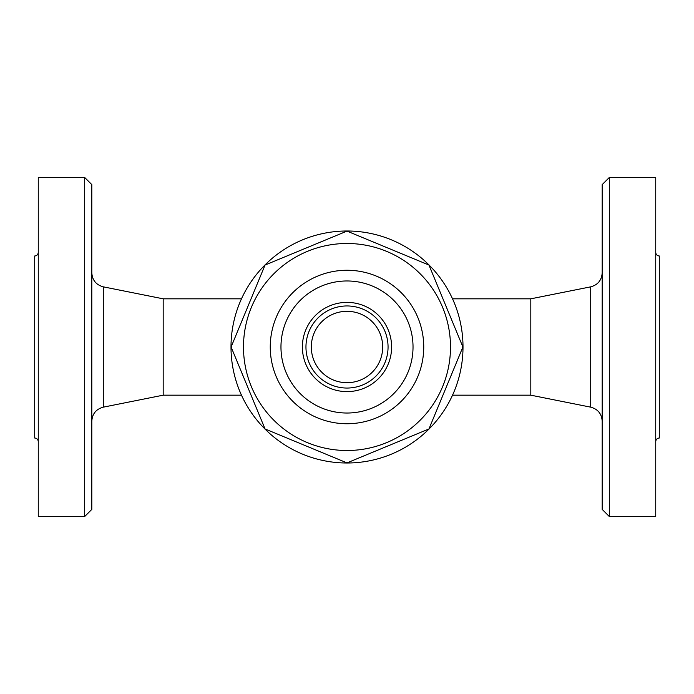 <?xml version="1.0" encoding="UTF-8"?>
<svg xmlns="http://www.w3.org/2000/svg" width="694" height="694" viewBox="0 0 694 694"><rect width="100%" height="100%" fill="white"/><g stroke="black" fill="none" stroke-linecap="round" stroke-linejoin="round"><path stroke-width="1.04" d="M231.007 347A115.993 115.993 0 0 1 405.001 246.543A115.993 115.993 0 0 1 405.001 447.457A115.993 115.993 0 0 1 231.007 347M428.953 265.047L462.898 347L428.953 428.953L347 462.898L265.047 428.953L231.102 347L265.047 265.047L347 231.102L428.953 265.047L462.898 347L428.953 428.953L347 462.898L265.047 428.953L231.102 347L265.047 265.047L347 231.102L428.953 265.047M450.501 347A103.501 103.501 0 0 0 295.245 257.361A103.501 103.501 0 0 0 295.245 436.639A103.501 103.501 0 0 0 450.501 347M423.739 347A76.739 76.739 0 0 1 308.63 413.459A76.739 76.739 0 0 1 308.63 280.541A76.739 76.739 0 0 1 423.739 347M413.025 347A66.025 66.025 0 0 1 313.983 404.186A66.025 66.025 0 0 1 313.983 289.814A66.025 66.025 0 0 1 413.025 347A66.025 66.025 0 0 1 347 413.025A66.025 66.025 0 0 1 280.975 347A66.025 66.025 0 0 1 347 280.975A66.025 66.025 0 0 1 413.025 347M241.486 298.819L163.185 298.819L163.185 395.181L241.486 395.181M91.808 347L91.808 184.604L84.668 177.464L84.668 516.536L91.808 509.396L91.808 347M84.668 177.464L38.265 177.464L38.265 516.536L84.668 516.536M38.265 441.584C38.049 439.423 36.86 438.235 34.7 438.009L34.7 255.991C36.86 255.765 38.049 254.577 38.265 252.416M452.514 298.819L530.815 298.819L530.815 395.181L590.715 407.161C597.855 409.113 601.681 413.78 602.192 421.163M602.192 347L602.192 509.396L609.332 516.536L609.332 177.464L602.192 184.604L602.192 347M609.332 516.536L655.735 516.536L655.735 177.464L609.332 177.464M655.735 252.416C655.951 254.577 657.14 255.765 659.3 255.991L659.3 438.009C657.14 438.235 655.951 439.423 655.735 441.584M302.384 347A44.616 44.616 0 0 0 369.303 385.638A44.616 44.616 0 0 0 369.303 308.362A44.616 44.616 0 0 0 302.384 347M305.959 347A41.041 41.041 0 0 0 367.525 382.55A41.041 41.041 0 0 0 367.525 311.45A41.041 41.041 0 0 0 305.959 347A41.041 41.041 0 0 0 367.525 382.55A41.041 41.041 0 0 0 367.525 311.45A41.041 41.041 0 0 0 305.959 347M163.185 395.181L103.285 407.161L103.285 286.839C96.145 284.887 92.319 280.22 91.808 272.837M530.815 298.819L590.715 286.839L590.715 407.161M311.311 347A35.689 35.689 0 0 0 364.844 377.909A35.689 35.689 0 0 0 364.844 316.091A35.689 35.689 0 0 0 311.311 347M163.185 298.819L103.285 286.839M103.285 407.161C96.145 409.113 92.319 413.78 91.808 421.163M452.514 395.181L530.815 395.181M590.715 286.839C597.855 284.887 601.681 280.22 602.192 272.837M382.689 347A35.689 35.689 0 0 0 329.156 316.091A35.689 35.689 0 0 0 329.156 377.909A35.689 35.689 0 0 0 382.689 347"/></g></svg>
